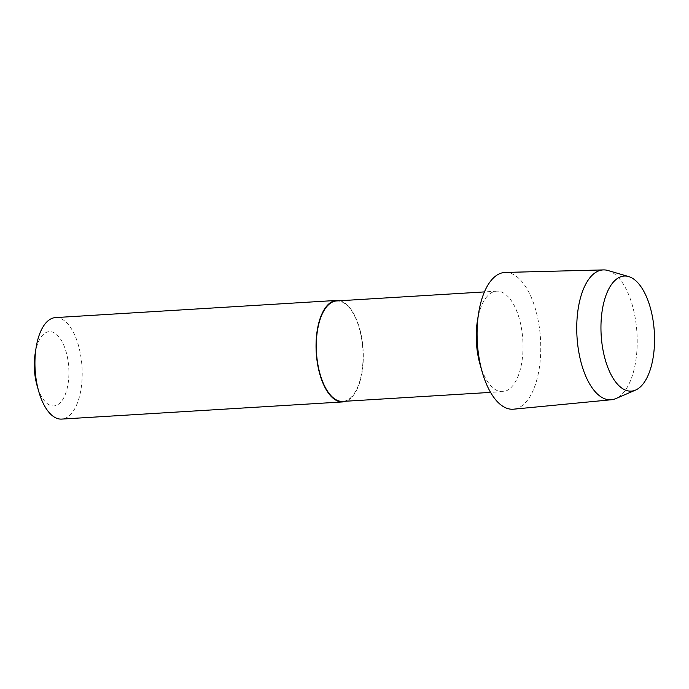 <?xml version="1.0" encoding="UTF-8"?>
<svg xmlns="http://www.w3.org/2000/svg" width="689" height="689" viewBox="0 0 689 689"><rect width="100%" height="100%" fill="white"/><g stroke="black" fill="none" stroke-linecap="round" stroke-linejoin="round"><path stroke-width="0.52" stroke-dasharray="3.44 2.58" d="M35.156 353.646A37.215 17.182 -93.5 0 1 56.274 334.217A37.215 17.182 -93.5 0 1 68.263 382.438A37.215 17.182 -93.5 0 1 46.93 403.323A37.215 17.182 -93.5 0 1 37.12 385.78M55.465 317.595A50.84 23.478 -93.5 0 1 64.947 321.134A50.84 23.478 -93.5 0 1 82.146 377.15A50.84 23.478 -93.5 0 1 61.665 419.093M339.918 300.74A50.84 23.478 -93.5 0 1 346.059 303.97A50.84 23.478 -93.5 0 1 363.31 356.42A50.84 23.478 -93.5 0 1 346.05 401.213M477.391 320.962A50.331 23.237 -93.5 0 1 496.562 291.171A50.331 23.237 -93.5 0 1 505.95 294.677A50.331 23.237 -93.5 0 1 522.968 350.124A50.331 23.237 -93.5 0 1 502.703 391.645A50.331 23.237 -93.5 0 1 493.315 388.14A50.331 23.237 -93.5 0 1 480.044 364.412M336.611 300.938A50.331 23.237 -93.5 0 1 345.999 304.443A50.331 23.237 -93.5 0 1 363.017 359.891A50.331 23.237 -93.5 0 1 342.743 401.411M505.261 272.439A68.504 31.634 -93.5 0 1 517.525 277.236A68.504 31.634 -93.5 0 1 540.71 352.157A68.504 31.634 -93.5 0 1 513.606 409.18M607.982 270.51A65.042 30.032 -93.5 0 1 615.139 274.463A65.042 30.032 -93.5 0 1 637.213 340.814A65.042 30.032 -93.5 0 1 615.802 398.595M502.703 391.645L490.568 392.385M496.562 291.171L484.436 291.912"/><path stroke-width="1.03" d="M346.05 401.213A50.84 23.478 -93.5 0 1 342.777 401.92L61.665 419.093A50.84 23.478 -93.5 0 1 52.183 415.553A50.84 23.478 -93.5 0 1 38.782 391.576A50.84 23.478 -93.5 0 1 36.104 347.687A50.84 23.478 -93.5 0 1 55.465 317.595L336.577 300.43A50.84 23.478 -93.5 0 1 339.918 300.74M342.777 401.92A50.84 23.478 -93.5 0 1 333.295 398.38A50.84 23.478 -93.5 0 1 316.105 342.373A50.84 23.478 -93.5 0 1 336.577 300.43M490.568 392.385L342.743 401.411A50.331 23.237 -93.5 0 1 333.355 397.915A50.331 23.237 -93.5 0 1 316.337 342.467A50.331 23.237 -93.5 0 1 336.611 300.938L484.436 291.912M635.577 390.077L615.802 398.595A65.042 30.032 -93.5 0 1 611.427 399.741L513.606 409.18A68.504 31.634 -93.5 0 1 500.317 404.452A68.504 31.634 -93.5 0 1 482.257 372.155A68.504 31.634 -93.5 0 1 478.648 313.013A68.504 31.634 -93.5 0 1 505.261 272.439L603.495 269.907A65.042 30.032 -93.5 0 1 607.982 270.51L628.644 276.565A57.643 26.621 -93.5 0 1 634.991 280.061A57.643 26.621 -93.5 0 1 654.55 338.867A57.643 26.621 -93.5 0 1 635.577 390.077A57.643 26.621 -93.5 0 1 620.513 387.106A57.643 26.621 -93.5 0 1 601.264 318.973A57.643 26.621 -93.5 0 1 628.644 276.565M611.427 399.741A65.042 30.032 -93.5 0 1 598.81 395.245A65.042 30.032 -93.5 0 1 576.831 323.072A65.042 30.032 -93.5 0 1 603.495 269.907M482.257 372.155L480.044 364.412A50.331 23.237 -93.5 0 1 477.391 320.962L478.648 313.013M38.782 391.576L37.12 385.78A37.215 17.182 -93.5 0 1 35.156 353.646L36.104 347.687"/></g></svg>
